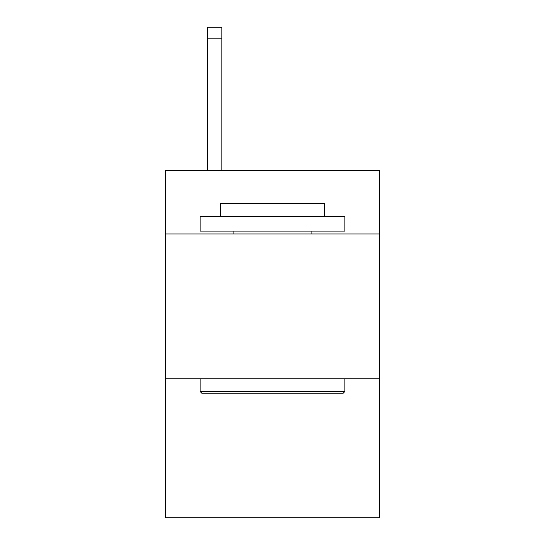 <?xml version="1.0" encoding="UTF-8"?>
<svg xmlns="http://www.w3.org/2000/svg" width="545" height="545" viewBox="0 0 545 545"><rect width="100%" height="100%" fill="white"/><g stroke="black" fill="none" stroke-linecap="round" stroke-linejoin="round"><path stroke-width="0.82" d="M379.633 233.989L379.633 170.285L165.367 170.285L165.367 233.989L379.633 233.989L379.633 517.75L165.367 517.75L165.367 233.989M379.633 378.768L165.367 378.768M201.848 393.245L200.11 391.508L344.89 391.508L343.152 393.245L201.848 393.245M344.89 216.617L344.89 231.094L200.11 231.094L200.11 216.617L344.89 216.617M220.378 216.617L220.378 203.299L324.622 203.299L324.622 216.617M344.89 378.768L344.89 391.508M200.11 378.768L200.11 391.508M311.876 231.094L311.876 233.989M233.124 231.094L233.124 233.989M221.829 170.285L221.829 38.831L207.352 38.831L207.352 27.25L221.829 27.25L221.829 38.831M207.352 170.285L207.352 38.831"/></g></svg>
